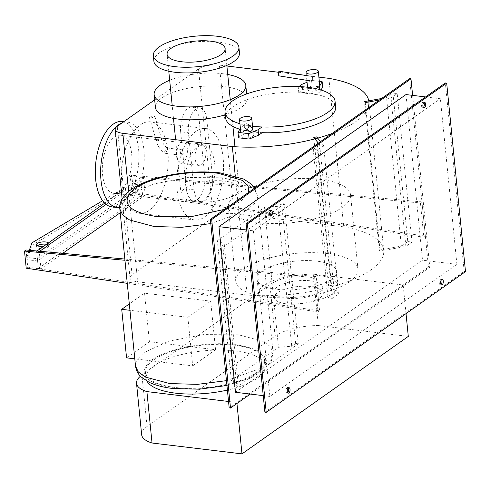 <?xml version="1.0" encoding="UTF-8"?>
<svg xmlns="http://www.w3.org/2000/svg" width="490" height="490" viewBox="0 0 490 490"><rect width="100%" height="100%" fill="white"/><g stroke="black" fill="none" stroke-linecap="round" stroke-linejoin="round"><path stroke-width="0.37" stroke-dasharray="2.45 1.84" d="M37.399 245.766A6.143 2.187 -5.7 0 0 36.64 246.972A6.143 2.187 -5.7 0 0 39.684 248.528A6.143 2.187 -5.7 0 0 45.895 247.971A6.143 2.187 -5.7 0 0 48.859 245.753A6.143 2.187 -5.7 0 0 46.483 244.302M48.369 242.967A6.143 2.187 174.3 0 1 48.639 243.518A6.143 2.187 174.3 0 1 43.861 246.152M37.356 258.714L141.598 185.091L141.818 187.333L37.583 260.956L37.356 258.714L26.779 257.434L26.999 259.675L32.169 245.086L31.942 242.844M37.583 260.956L26.999 259.675M29.308 250.286L26.779 257.434M32.169 245.086L131.24 186.053L131.014 183.811L102.631 200.729M141.598 185.091L131.014 183.811M131.24 186.053L141.818 187.333M143.503 177.962L140.857 177.643L142.566 194.781L145.212 195.1L143.503 177.962L106.11 204.373M62.732 253.355L40.97 268.722L39.261 251.584L39.745 251.248M145.212 195.1L120.209 212.758M40.97 268.722L38.324 268.404L36.615 251.266L39.261 251.584M140.857 177.643L104.725 203.16M37.001 250.996L36.615 251.266M38.324 268.404L142.566 194.781M425.369 236.149L421.951 201.88L131.804 175.285L133.513 192.417L425.369 236.149L423.838 237.234L131.982 193.501L130.273 176.363L131.804 175.285M421.951 201.88L420.42 202.964L130.273 176.363M420.42 202.964L423.838 237.234M133.513 192.417L131.982 193.501M26.031 249.986L27.74 267.124L319.596 310.856L316.179 276.587L124.834 259.045M316.179 276.587L314.647 277.671L124.956 260.282M314.647 277.671L318.065 311.94L127.259 283.349M318.065 311.94L319.596 310.856M27.74 267.124L26.209 268.208M144.562 293.173L149.407 341.726L215.545 349.713L210.7 301.166L144.562 293.173L129.311 303.947M210.7 301.166L187.854 317.306L129.948 310.305M187.854 317.306L192.699 365.852L134.793 358.852M149.407 341.726L126.561 357.859M192.699 365.852L215.545 349.713M220.341 246.856L222.987 247.181L236.952 387.106L234.312 386.788L220.341 246.856L224.249 244.1L238.214 384.031L231.347 380.565L217.376 240.639L224.249 244.1M234.312 386.788L238.214 384.031M295.629 343.484L281.658 203.552L277.757 206.308L291.721 346.24L295.629 343.484L298.269 343.802L284.304 203.871L281.658 203.552M222.987 247.181L284.304 203.871M298.269 343.802L236.952 387.106M231.347 380.565L278.485 347.275L264.514 207.344L217.376 240.639M277.757 206.308L264.514 207.344M278.485 347.275L291.721 346.24M248.559 192.435L240.786 201.402L224.61 209.346M174.318 388.007C146.461 383.529 137.941 375.064 148.758 362.612C161.7 349.652 205.537 340.611 235.635 344.697C263.491 349.174 272.011 357.639 261.195 370.085C248.259 383.051 204.422 392.092 174.318 388.007M175.083 387.461A59.878 21.303 174.3 0 1 145.395 372.296A59.878 21.303 174.3 0 1 174.293 350.681A59.878 21.303 174.3 0 1 234.869 345.236A59.878 21.303 174.3 0 1 264.563 360.401A59.878 21.303 174.3 0 1 235.659 382.022A59.878 21.303 174.3 0 1 175.083 387.461M146.988 381.177A59.878 21.303 174.3 0 1 145.965 378.011A59.878 21.303 174.3 0 1 174.863 356.389A59.878 21.303 174.3 0 1 235.439 350.95A59.878 21.303 174.3 0 1 265.133 366.116A59.878 21.303 174.3 0 1 227.403 390.065M246.115 123.743A2.303 2.279 129.6 0 0 244.939 127.792A2.303 2.279 129.6 0 0 248.602 126.641A2.303 2.279 129.6 0 0 246.115 123.743M244.51 124.944L240.676 127.651L241.221 133.078L245.049 130.371L244.51 124.944L261.917 127.045L262.193 132.661A55.272 19.661 174.3 0 1 253.024 131.939A55.272 19.661 174.3 0 1 239.775 129.244M245.049 130.371L262.456 132.472M238.544 137.788L241.221 133.078M240.676 127.651L240.388 128.166M244.271 138.119A6.143 2.187 174.3 0 1 241.227 136.563A6.143 2.187 174.3 0 1 244.192 134.346A6.143 2.187 174.3 0 1 250.402 133.788A6.143 2.187 174.3 0 1 253.446 135.344A6.143 2.187 174.3 0 1 250.482 137.561A6.143 2.187 174.3 0 1 244.271 138.119M180.651 131.798A18.424 9.157 -83.1 0 1 192.056 107.01A18.424 9.157 -83.1 0 1 199.044 118.807L204.746 175.922A18.424 9.157 -83.1 0 1 193.336 200.71A18.424 9.157 -83.1 0 1 186.347 188.913L180.651 131.798L188.423 132.735L194.12 189.851A18.424 9.157 96.9 0 0 201.108 201.647A18.424 9.157 96.9 0 0 212.519 176.859L206.817 119.744A18.424 9.157 96.9 0 0 199.828 107.947A18.424 9.157 96.9 0 0 188.423 132.735M180.951 142.566A10.749 5.341 -83.1 0 1 183.242 141.892A10.749 5.341 -83.1 0 1 187.407 150.951A10.749 5.341 -83.1 0 1 182.948 162.558A10.749 5.341 -83.1 0 1 180.663 163.231A10.749 5.341 -83.1 0 1 176.498 154.172A10.749 5.341 -83.1 0 1 180.951 142.566M201.464 164.793A10.749 5.341 96.9 0 0 205.923 153.186A10.749 5.341 96.9 0 0 201.757 144.127A10.749 5.341 96.9 0 0 199.473 144.801A10.749 5.341 96.9 0 0 195.014 156.408A10.749 5.341 96.9 0 0 199.179 165.467A10.749 5.341 96.9 0 0 201.464 164.793M156.622 139.913L160.316 138.811L161.633 139.154L161.259 139.674L157.56 140.759L156.255 140.452L156.622 139.913M154.387 116.651A2.762 0.662 -16.6 0 0 154.767 116.142A2.762 0.662 -16.6 0 0 152.745 116.087A2.762 0.662 -16.6 0 0 149.848 117.208A2.762 0.662 -16.6 0 0 149.468 117.722A2.762 0.662 -16.6 0 0 151.496 117.772A2.762 0.662 -16.6 0 0 154.387 116.651M167.458 149.671L167.194 148.047L166.478 148.151L164.701 151.618L165.02 153.254L165.749 153.143L167.458 149.671M182.207 155.128A2.762 1.372 96.9 0 0 183.352 152.145A2.762 1.372 96.9 0 0 182.28 149.817A2.762 1.372 96.9 0 0 181.692 149.989A2.762 1.372 96.9 0 0 180.547 152.972A2.762 1.372 96.9 0 0 181.619 155.306A2.762 1.372 96.9 0 0 182.207 155.128M312.681 76.734L311.928 81.126L312.681 76.734M319.309 81.346L311.567 80.409L312.106 85.836L322.69 87.11M321.048 89.995L320.013 91.82L319.792 89.621M320.013 91.82L316.179 94.527L315.64 89.106L316.209 88.702M316.179 94.527L298.778 92.426L298.232 86.999L315.64 89.106M298.882 86.546L298.232 86.999M298.778 92.426L302.606 89.719L302.067 84.292M311.567 80.409L307.059 82.253M302.606 89.719L312.106 85.836M310.832 91.109A6.143 2.187 174.3 0 1 307.787 89.554A6.143 2.187 174.3 0 1 310.752 87.336A6.143 2.187 174.3 0 1 316.963 86.779A6.143 2.187 174.3 0 1 320.007 88.335A6.143 2.187 174.3 0 1 317.042 90.552A6.143 2.187 174.3 0 1 310.832 91.109M228.542 401.469L236.848 402.468L236.946 403.49M141.653 434.71A40.566 14.431 174.3 0 1 147.067 426.459L275.068 336.054A39.941 14.21 174.3 0 1 318.353 325.532L313.226 274.131A39.941 14.21 -5.7 0 0 269.935 284.653L141.935 375.058A40.566 14.431 -5.7 0 0 140.422 376.222M406.026 313.612L403.172 284.996L313.226 274.131M318.353 325.532L408.299 336.403M236.848 402.468L403.172 284.996M239.947 123.756A55.272 19.661 -5.7 0 0 252.454 126.224A55.272 19.661 -5.7 0 0 252.54 126.236M225.614 117.937A55.272 19.661 174.3 0 1 252.295 97.982A55.272 19.661 174.3 0 1 308.21 92.959A55.272 19.661 174.3 0 1 335.619 106.961M236.541 194.585A61.415 21.848 174.3 0 1 304.278 178.397A61.415 21.848 174.3 0 1 350.564 194.879A61.415 21.848 174.3 0 1 342.363 207.368A61.415 21.848 174.3 0 1 274.633 223.556A61.415 21.848 174.3 0 1 228.34 207.074A61.415 21.848 174.3 0 1 236.541 194.585M320.025 297.773A24.567 8.74 -5.7 0 0 323.302 292.775A24.567 8.74 -5.7 0 0 304.786 286.185A24.567 8.74 -5.7 0 0 277.695 292.659A24.567 8.74 -5.7 0 0 274.412 297.657A24.567 8.74 -5.7 0 0 292.928 304.247A24.567 8.74 -5.7 0 0 320.025 297.773M319.455 292.065A24.567 8.74 -5.7 0 0 322.732 287.067A24.567 8.74 -5.7 0 0 304.217 280.476A24.567 8.74 -5.7 0 0 277.126 286.95A24.567 8.74 -5.7 0 0 273.843 291.942A24.567 8.74 -5.7 0 0 292.358 298.539A24.567 8.74 -5.7 0 0 319.455 292.065M332.679 293.663A39.923 14.198 -5.7 0 0 338.014 285.541A39.923 14.198 -5.7 0 0 307.922 274.829A39.923 14.198 -5.7 0 0 263.896 285.352A39.923 14.198 -5.7 0 0 258.567 293.467A39.923 14.198 -5.7 0 0 288.653 304.18A39.923 14.198 -5.7 0 0 332.679 293.663M331.252 279.38A39.923 14.198 -5.7 0 0 336.587 271.264A39.923 14.198 -5.7 0 0 306.501 260.551A39.923 14.198 -5.7 0 0 262.475 271.068A39.923 14.198 -5.7 0 0 257.14 279.19A39.923 14.198 -5.7 0 0 287.232 289.902A39.923 14.198 -5.7 0 0 331.252 279.38M349.774 281.621A61.415 21.848 -5.7 0 0 357.976 269.126A61.415 21.848 -5.7 0 0 311.689 252.65A61.415 21.848 -5.7 0 0 243.953 268.832A61.415 21.848 -5.7 0 0 235.751 281.327A61.415 21.848 -5.7 0 0 282.038 297.804A61.415 21.848 -5.7 0 0 349.774 281.621M167.874 151.318A46.06 22.889 -83.1 0 1 139.356 213.285A46.06 22.889 -83.1 0 1 121.888 183.799A46.06 22.889 -83.1 0 1 150.412 121.832A46.06 22.889 -83.1 0 1 167.874 151.318M177.178 190.481A46.06 22.889 96.9 0 0 194.646 219.967A46.06 22.889 96.9 0 0 223.164 158A46.06 22.889 96.9 0 0 205.696 128.509A46.06 22.889 96.9 0 0 177.178 190.481M131.669 153.915A29.173 14.498 -83.1 0 1 113.606 193.164A29.173 14.498 -83.1 0 1 102.545 174.489A29.173 14.498 -83.1 0 1 120.607 135.24A29.173 14.498 -83.1 0 1 131.669 153.915M185.612 184.528A29.173 14.498 96.9 0 0 196.674 203.203A29.173 14.498 96.9 0 0 214.736 163.954A29.173 14.498 96.9 0 0 203.675 145.279A29.173 14.498 96.9 0 0 185.612 184.528M122.261 121.52A42.991 21.364 -83.1 0 1 138.566 149.046A42.991 21.364 -83.1 0 1 111.947 206.884M119.762 207.533A42.991 21.364 96.9 0 0 143.895 149.689A42.991 21.364 96.9 0 0 127.59 122.163A42.991 21.364 96.9 0 0 122.065 122.904M227.734 74.462A46.06 16.384 -5.7 0 0 222.962 73.733A46.06 16.384 -5.7 0 0 169.681 80.256M155.422 107.433A46.06 16.384 174.3 0 1 177.65 90.803A46.06 16.384 174.3 0 1 224.249 86.62A46.06 16.384 174.3 0 1 247.089 98.282A46.06 16.384 174.3 0 1 225.302 114.776M195.528 201.672A29.173 10.376 174.3 0 1 181.061 194.285A29.173 10.376 174.3 0 1 195.143 183.75A29.173 10.376 174.3 0 1 224.653 181.104A29.173 10.376 174.3 0 1 239.12 188.491A29.173 10.376 174.3 0 1 225.039 199.02A29.173 10.376 174.3 0 1 195.528 201.672M153.909 61.403A42.991 15.294 174.3 0 1 174.661 45.882A42.991 15.294 174.3 0 1 218.148 41.981A42.991 15.294 174.3 0 1 239.469 52.865M235.255 175.855L247.15 295.054L137.629 281.817A15.355 5.464 174.3 0 1 130.015 277.928A15.355 5.464 174.3 0 1 132.067 274.804L213.315 217.425A15.355 5.464 174.3 0 1 234.202 213.609L343.729 226.846L328.906 78.345M226.895 66.015L219.385 65.109A15.355 5.464 -5.7 0 0 198.493 68.925L154.662 99.88M318.892 77.132L278.547 72.263M331.932 133.549A97.228 34.582 -5.7 0 0 367.953 108.106M343.729 226.846A97.228 34.582 174.3 0 1 383.731 250.268A97.228 34.582 174.3 0 1 247.15 295.054M317.477 149.873L323.608 145.542L338.431 294.037L332.3 298.367L317.477 149.873L313.245 149.358L328.067 297.859L334.486 293.326L319.664 144.826L313.245 149.358M332.3 298.367L328.067 297.859M318.335 143.154L319.664 144.826M334.486 293.326L328.606 285.915L313.784 137.421M328.606 285.915L331.565 285.376L316.742 136.882M323.608 145.542L320.503 141.622M331.565 285.376L338.431 294.037M379.382 100.034L391.057 97.902L405.879 246.397L380.081 251.113L365.258 102.612M380.081 251.113L379.297 250.121L364.474 101.62M379.297 250.121L401.365 246.09L386.543 97.59L381.551 98.502M401.365 246.09L407.778 241.558L392.955 93.057L386.543 97.59M407.778 241.558L412.01 242.066L397.194 93.572L392.955 93.057M391.057 97.902L397.194 93.572M412.01 242.066L405.879 246.397M441.564 279.661A2.762 1.372 96.9 0 0 440.945 279.233A2.762 1.372 96.9 0 0 439.236 282.951A2.762 1.372 96.9 0 0 440.283 284.721A2.762 1.372 96.9 0 0 440.982 284.457M423.893 102.606A2.762 1.372 96.9 0 0 423.274 102.177A2.762 1.372 96.9 0 0 421.559 105.901A2.762 1.372 96.9 0 0 422.607 107.665A2.762 1.372 96.9 0 0 423.311 107.402M270.596 210.871A2.762 1.372 96.9 0 0 269.978 210.449A2.762 1.372 96.9 0 0 268.269 214.167A2.762 1.372 96.9 0 0 269.316 215.937A2.762 1.372 96.9 0 0 270.021 215.674M288.273 387.927A2.762 1.372 96.9 0 0 287.648 387.504A2.762 1.372 96.9 0 0 285.94 391.222A2.762 1.372 96.9 0 0 286.987 392.992A2.762 1.372 96.9 0 0 287.691 392.729M425.59 96.94L440.375 98.723L253.355 230.815L246.709 230.012M263.24 395.644L269.886 396.447L456.907 264.355L422.515 260.202L235.494 392.288M405.983 94.57L422.515 260.202M456.907 264.355L440.375 98.723M253.355 230.815L269.886 396.447M264.894 412.2L464.177 271.448L445.367 82.969M412.629 95.372L429.785 267.295L250.28 394.076M464.177 271.448L465.5 271.607M409.652 78.657L428.462 267.136L429.785 267.295M428.462 267.136L229.179 407.882M119.836 209.01L121.618 202.327L128.129 195.632L153.186 184.062L188.056 177.509L223.079 177.784L247.573 184.307L254.549 189.391L257.336 195.283L254.629 203.313L245.233 211.221L210.786 223.575M135.516 366.073L137.298 359.391L143.809 352.696L168.86 341.132L203.736 334.572L238.759 334.848L263.252 341.371L270.223 346.454L273.016 352.347L270.302 360.377L260.913 368.284L226.466 380.644M199.044 118.807L206.817 119.744M194.12 189.851L186.347 188.913M212.519 176.859L204.746 175.922M147.067 426.459L141.935 375.058M275.068 336.054L269.935 284.653M132.067 274.804L117.245 126.31M128.613 191.498L137.629 281.817M234.202 213.609L219.385 65.109M198.493 68.925L213.315 217.425M36.64 246.972L36.413 244.737M48.859 245.753L48.639 243.518M226.944 385.477L249.949 378.274L263.032 370.82L271.417 361.075L273.016 352.347L257.336 195.283L254.751 188.056M145.965 378.011L145.395 372.296M265.133 366.116L264.563 360.401M240.841 132.704L241.227 136.563M253.091 131.798L253.446 135.344M199.828 107.947L192.056 107.01M201.108 201.647L193.336 200.71M201.757 144.127L183.242 141.892M199.179 165.467L180.663 163.231M154.767 116.142L161.627 139.129M149.468 117.722L156.255 140.452C157.443 145.873 160.365 150.148 165.02 153.254M167.194 148.047C164.199 145.72 162.349 142.755 161.633 139.154M167.004 147.968L182.28 149.817M165.21 153.321L181.619 155.306M311.965 81.077L312.902 78.951L312.675 76.636M309.331 76.048L312.657 76.575M309.803 80.789L311.928 81.126M307.787 89.554L307.555 87.238M306.863 80.317L306.079 72.422M320.007 88.335L319.762 85.885M322.732 287.067L323.302 292.775M273.843 291.942L274.412 297.657M336.587 271.264L338.014 285.541M257.14 279.19L258.567 293.467M350.564 194.879L357.976 269.126M228.34 207.074L235.751 281.327M194.646 219.967L139.356 213.285M205.696 128.509L150.412 121.832M196.674 203.203L121.655 194.138M203.675 145.279L120.607 135.24M127.59 122.163L123.762 121.704M247.089 98.282L246.654 93.951M181.061 194.285L175.616 139.699M173.485 118.372L172.198 105.491M168.774 71.209L167.096 54.353M239.12 188.491L234.949 146.737M232.928 126.457L230.257 99.697M226.833 65.415L225.149 48.559M130.015 277.928L122.133 198.94M383.731 250.268L368.909 101.773M441.606 284.88L440.283 284.721M442.268 279.392L440.945 279.233M423.93 107.825L422.607 107.665M424.597 102.343L423.274 102.177M270.639 216.096L269.316 215.937M271.301 210.608L269.978 210.449M288.31 393.151L286.987 392.992M288.971 387.663L287.648 387.504"/><path stroke-width="0.73" d="M46.483 244.302A6.143 2.187 -5.7 0 0 45.815 244.198A6.143 2.187 -5.7 0 0 37.399 245.766M43.861 246.152A6.143 2.187 174.3 0 1 39.457 246.292A6.143 2.187 174.3 0 1 36.413 244.737A6.143 2.187 174.3 0 1 39.378 242.519A6.143 2.187 174.3 0 1 45.595 241.962A6.143 2.187 174.3 0 1 48.369 242.967M102.631 200.729L31.942 242.844L29.308 250.286M39.745 251.248L106.11 204.373M120.209 212.758L62.732 253.355M104.725 203.16L37.001 250.996M124.834 259.045L26.031 249.986L24.5 251.07L124.956 260.282M127.259 283.349L26.209 268.208L24.5 251.07M129.948 310.305L121.716 309.312L129.311 303.947M134.793 358.852L126.561 357.859L121.716 309.312M224.61 209.346L191.517 216.592L157.217 216.66C129.36 212.182 120.84 203.724 131.657 191.272C144.599 178.305 188.43 169.264 218.534 173.356L242.648 180.479L248.161 186.078L248.559 192.435M227.403 390.065A59.878 21.303 174.3 0 1 175.653 393.176A59.878 21.303 174.3 0 1 146.988 381.177M249.833 126.818A2.303 2.279 129.6 0 0 248.65 130.867A2.303 2.279 129.6 0 0 252.319 129.709A2.303 2.279 129.6 0 0 249.833 126.818M238.544 137.788L238.005 132.361L248.589 133.641L249.128 139.068L238.544 137.788M248.589 133.641L258.083 129.752L258.628 135.179L249.128 139.068M252.54 126.236A55.272 19.661 -5.7 0 0 308.412 121.189A55.272 19.661 -5.7 0 0 335.05 101.246L335.619 106.961A55.272 19.661 174.3 0 1 262.193 132.661L258.628 135.179M258.083 129.752L261.917 127.045M240.388 128.166L238.005 132.361M248.693 116.657A6.143 2.187 -5.7 0 0 242.477 117.214A6.143 2.187 -5.7 0 0 239.512 119.431A6.143 2.187 -5.7 0 0 242.562 120.987A6.143 2.187 -5.7 0 0 248.773 120.43A6.143 2.187 -5.7 0 0 251.738 118.213A6.143 2.187 -5.7 0 0 248.693 116.657M278.865 71.332L278.112 75.723L278.865 71.332M321.048 89.995L322.69 87.11L322.144 81.689L319.309 81.346M319.792 89.621L319.474 86.399L322.144 81.689M316.209 88.702L319.474 86.399M307.059 82.253L302.067 84.292L298.882 86.546M315.254 69.641A6.143 2.187 -5.7 0 0 309.043 70.205A6.143 2.187 -5.7 0 0 306.079 72.422A6.143 2.187 -5.7 0 0 309.123 73.978A6.143 2.187 -5.7 0 0 315.333 73.414A6.143 2.187 -5.7 0 0 318.298 71.197A6.143 2.187 -5.7 0 0 315.254 69.641M236.946 403.49L241.974 453.875L152.035 443.003L146.902 391.602L228.542 401.469M140.422 376.222A40.566 14.431 -5.7 0 0 136.52 383.309A40.566 14.431 -5.7 0 0 146.902 391.602M152.035 443.003A40.566 14.431 174.3 0 1 141.653 434.71L136.52 383.309M241.974 453.875L408.299 336.403L406.026 313.612M335.05 101.246A55.272 19.661 -5.7 0 0 307.64 87.251A55.272 19.661 -5.7 0 0 251.725 92.273A55.272 19.661 -5.7 0 0 225.045 112.228A55.272 19.661 -5.7 0 0 239.947 123.756M239.775 129.244A55.272 19.661 174.3 0 1 225.614 117.937L225.045 112.228M122.065 122.904A42.991 21.364 96.9 0 0 100.971 180.002A42.991 21.364 96.9 0 0 117.275 207.527L111.947 206.884A42.991 21.364 -83.1 0 1 95.642 179.358A42.991 21.364 -83.1 0 1 122.261 121.52L123.762 121.704M117.275 207.527A42.991 21.364 96.9 0 0 119.762 207.533M169.681 80.256A46.06 16.384 -5.7 0 0 154.136 94.552A46.06 16.384 -5.7 0 0 176.976 106.214A46.06 16.384 -5.7 0 0 223.569 102.03A46.06 16.384 -5.7 0 0 245.802 85.401A46.06 16.384 -5.7 0 0 227.734 74.462M225.302 114.776A46.06 16.384 174.3 0 1 178.256 119.101A46.06 16.384 174.3 0 1 155.422 107.433L154.136 94.552M210.688 41.172A29.173 10.376 -5.7 0 0 181.178 43.824A29.173 10.376 -5.7 0 0 167.096 54.353A29.173 10.376 -5.7 0 0 181.557 61.74A29.173 10.376 -5.7 0 0 211.068 59.088A29.173 10.376 -5.7 0 0 225.149 48.559A29.173 10.376 -5.7 0 0 210.688 41.172M217.585 36.297A42.991 15.294 -5.7 0 0 174.097 40.205A42.991 15.294 -5.7 0 0 153.346 55.725A42.991 15.294 -5.7 0 0 174.661 66.616A42.991 15.294 -5.7 0 0 218.148 62.708A42.991 15.294 -5.7 0 0 238.9 47.187A42.991 15.294 -5.7 0 0 217.585 36.297M238.9 47.187L239.469 52.865A42.991 15.294 174.3 0 1 218.718 68.386A42.991 15.294 174.3 0 1 175.23 72.293A42.991 15.294 174.3 0 1 153.909 61.403L153.346 55.725M154.662 99.88L117.245 126.31A15.355 5.464 -5.7 0 0 115.193 129.434A15.355 5.464 -5.7 0 0 122.806 133.317L232.327 146.553L235.255 175.855M367.953 108.106A97.228 34.582 -5.7 0 0 368.909 101.773A97.228 34.582 -5.7 0 0 328.906 78.345L318.892 77.132M278.547 72.263L226.895 66.015M232.327 146.553A97.228 34.582 -5.7 0 0 331.932 133.549M320.503 141.622L316.742 136.882L313.784 137.421L318.335 143.154M381.551 98.502L364.474 101.62L365.258 102.612L379.382 100.034M443.315 281.162A2.762 1.372 -83.1 0 1 441.606 284.88A2.762 1.372 -83.1 0 1 440.559 283.116A2.762 1.372 -83.1 0 1 442.268 279.392A2.762 1.372 -83.1 0 1 443.315 281.162M440.982 284.457A2.762 1.372 96.9 0 0 441.992 281.003A2.762 1.372 96.9 0 0 441.564 279.661M425.645 104.107A2.762 1.372 -83.1 0 1 423.93 107.825A2.762 1.372 -83.1 0 1 422.882 106.061A2.762 1.372 -83.1 0 1 424.597 102.343A2.762 1.372 -83.1 0 1 425.645 104.107M423.311 107.402A2.762 1.372 96.9 0 0 424.322 103.947A2.762 1.372 96.9 0 0 423.893 102.606M272.348 212.378A2.762 1.372 -83.1 0 1 270.639 216.096A2.762 1.372 -83.1 0 1 269.592 214.326A2.762 1.372 -83.1 0 1 271.301 210.608A2.762 1.372 -83.1 0 1 272.348 212.378M270.021 215.674A2.762 1.372 96.9 0 0 271.025 212.219A2.762 1.372 96.9 0 0 270.596 210.871M290.025 389.434A2.762 1.372 -83.1 0 1 288.31 393.151A2.762 1.372 -83.1 0 1 287.263 391.381A2.762 1.372 -83.1 0 1 288.971 387.663A2.762 1.372 -83.1 0 1 290.025 389.434M287.691 392.729A2.762 1.372 96.9 0 0 288.702 389.274A2.762 1.372 96.9 0 0 288.273 387.927M246.709 230.012L218.963 226.656L405.983 94.57L425.59 96.94M218.963 226.656L235.494 392.288L263.24 395.644M246.084 223.722L264.894 412.2L266.217 412.36L465.5 271.607L446.69 83.135L445.367 82.969L246.084 223.722L247.407 223.881L266.217 412.36M250.28 394.076L230.502 408.041L211.692 219.563L410.975 78.817L412.629 95.372M410.975 78.817L409.652 78.657L210.369 219.404L211.692 219.563M446.69 83.135L247.407 223.881M230.502 408.041L229.179 407.882L210.369 219.404M210.786 223.575L181.833 227.299L154.099 226.509L129.605 219.986L122.629 214.902L119.836 209.01C118.929 203.032 122.212 196.907 129.691 190.635C137.225 184.975 147.484 180.492 160.475 177.166C180.712 172.18 200.606 170.747 220.169 172.872L243.904 179.15L251.756 184.461L254.751 188.056M226.466 380.644L197.513 384.362L169.773 383.572L145.279 377.049L138.303 371.965L135.516 366.073L119.836 209.01M122.806 133.317L128.613 191.498M135.516 366.073C136.655 373.135 140.287 376.063 141.096 376.896L148.948 382.206C155.348 385.275 163.262 387.37 172.682 388.484L199.35 389.201L226.944 385.477M248.65 130.867L244.939 127.792M251.591 127.314L247.873 124.24M239.512 119.431L240.841 132.704M251.738 118.213L253.091 131.798M278.841 71.173L309.331 76.048M278.112 75.723L309.803 80.789M307.555 87.238L306.863 80.317M319.762 85.885L318.298 71.197M121.655 194.138L113.606 193.164M246.654 93.951L245.802 85.401M175.616 139.699L173.485 118.372M172.198 105.491L168.774 71.209M234.949 146.737L232.928 126.457M230.257 99.697L226.833 65.415M122.133 198.94L115.193 129.434"/></g></svg>

